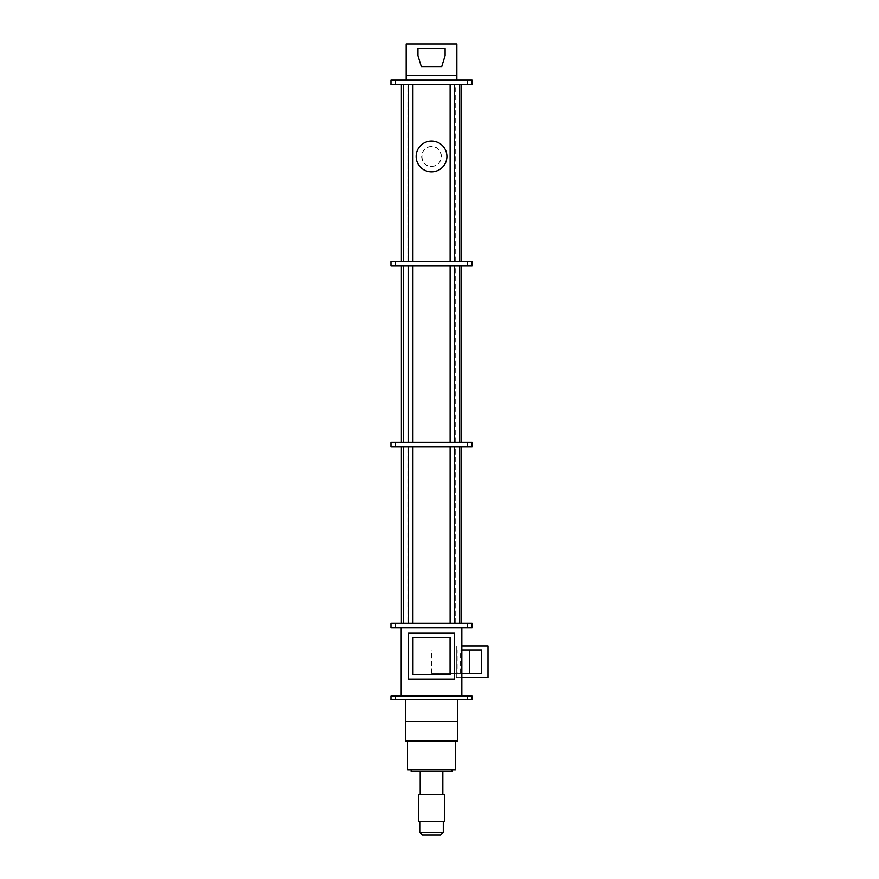 <?xml version="1.0" encoding="UTF-8"?>
<svg xmlns="http://www.w3.org/2000/svg" width="879" height="879" viewBox="0 0 879 879"><rect width="100%" height="100%" fill="white"/><g stroke="black" fill="none" stroke-linecap="round" stroke-linejoin="round"><path stroke-width="0.66" stroke-dasharray="4.39 3.3" d="M443.302 821.469L419.766 821.469L443.302 821.469M451.905 769.883L411.174 769.883L451.905 769.883M431.534 171.844A15.382 15.382 0 0 0 446.928 156.462A15.382 15.382 0 0 0 431.534 141.069A15.382 15.382 0 0 0 416.152 156.462A15.382 15.382 0 0 0 431.534 171.844M401.395 623.244L407.812 623.244L407.812 446.741L403.307 446.741L454.641 446.741L401.395 446.741L407.812 446.741L407.812 623.244L401.395 623.244M401.395 261.184L407.812 261.184L407.812 84.681L401.395 84.681L450.136 84.681L403.307 84.681L407.812 84.681L407.812 261.184L401.395 261.184M450.136 442.214L401.395 442.214L407.812 442.214L407.812 265.711L454.641 265.711L401.395 265.711L407.812 265.711L407.812 442.214L403.307 442.214L454.641 442.214L450.136 442.214L450.136 265.711M431.534 166.329A9.867 9.867 0 0 0 441.401 156.462A9.867 9.867 0 0 0 431.534 146.595A9.867 9.867 0 0 0 421.667 156.462A9.867 9.867 0 0 0 431.534 166.329C444.269 166.944 444.258 145.98 431.534 146.595C418.8 145.98 418.811 166.944 431.534 166.329M450.092 674.567L450.092 637.451L412.976 637.451L412.976 674.567L450.092 674.567L450.092 637.451L412.976 637.451L412.976 674.567L450.092 674.567L450.092 637.451L412.976 637.451L412.976 674.567L450.092 674.567M461.86 696.113L401.209 696.113L461.86 696.113M461.86 627.771L401.209 627.771L461.86 627.771M467.562 696.113L390.979 696.113L390.979 699.728L472.089 699.728L472.089 696.113L467.562 696.113L467.562 699.728M457.695 699.728L405.373 699.728L457.695 699.728L457.695 740.909L405.373 740.909L405.373 699.728M461.86 673.303L431.534 673.303L458.025 673.303L458.025 650.13L459.915 650.13L459.915 673.303L458.025 673.303M460.233 673.303L460.233 650.13L431.534 650.13L458.025 650.13M403.307 261.184L450.136 261.184L403.307 261.184L407.812 261.184L403.307 261.184L403.307 84.681M421.305 66.573L441.763 66.573M417.954 55.619L417.954 48.477L445.115 48.477M459.761 442.214L454.641 442.214L459.761 442.214L455.256 442.214L459.761 442.214L459.761 265.711L454.641 265.711L459.761 265.711M455.256 442.214L455.256 265.711L461.673 265.711L455.256 265.711L455.256 442.214L461.673 442.214L455.256 442.214M454.641 442.214L454.641 265.711M412.932 442.214L412.932 265.711M408.427 442.214L408.427 265.711M403.307 442.214L403.307 265.711M408.427 261.184L408.427 84.681M412.932 261.184L412.932 84.681M450.136 261.184L454.641 261.184L450.136 261.184L450.136 84.681L454.641 84.681L450.136 84.681M454.641 261.184L459.761 261.184L454.641 261.184L454.641 84.681L459.761 84.681L454.641 84.681M459.761 261.184L455.256 261.184L459.761 261.184L459.761 84.681L455.256 84.681L459.761 84.681M455.256 261.184L455.256 84.681L461.673 84.681L455.256 84.681L455.256 261.184L461.673 261.184L455.256 261.184M390.979 84.681L472.089 84.681L472.089 80.154L390.979 80.154L390.979 84.681M456.882 80.154L406.186 80.154L406.186 43.95L456.882 43.95L456.882 80.154L406.186 80.154M390.979 265.711L472.089 265.711L472.089 261.184L390.979 261.184L390.979 265.711M467.562 446.741L390.979 446.741L390.979 442.214L472.089 442.214L472.089 446.741L467.562 446.741L467.562 442.214M459.761 446.741L454.641 446.741L459.761 446.741L455.256 446.741L459.761 446.741L459.761 623.244L455.256 623.244L455.256 446.741L461.673 446.741L455.256 446.741L455.256 623.244L461.673 623.244L454.641 623.244L454.641 446.741M403.307 623.244L450.136 623.244L403.307 623.244L407.812 623.244L403.307 623.244L403.307 446.741M408.427 623.244L408.427 446.741M412.932 623.244L412.932 446.741M450.136 623.244L454.641 623.244L450.136 623.244L450.136 446.741M454.641 623.244L459.761 623.244M467.562 627.771L390.979 627.771L390.979 623.244L472.089 623.244L472.089 627.771L467.562 627.771L467.562 623.244M408.449 679.093L454.619 679.093L454.619 632.935L408.449 632.935L408.449 679.093M461.86 650.13L460.233 650.13M481.461 673.303L459.915 673.303M481.461 650.13L459.915 650.13M461.86 677.555L456.333 677.555L456.333 645.878L488.021 645.878L488.021 677.555L456.333 677.555L456.333 645.878L461.86 645.878M455.52 740.909L407.548 740.909L455.52 740.909L455.52 769.883L407.548 769.883L407.548 740.909M411.174 771.685L451.905 771.685M420.217 771.685L442.851 771.685L420.217 771.685L420.217 794.319L442.851 794.319L442.851 771.685M442.851 794.319L420.217 794.319M418.415 794.319L444.664 794.319L444.664 821.469L418.415 821.469L418.415 794.319M443.302 832.336L419.766 832.336M422.48 835.05L440.588 835.05M431.534 673.303L431.534 650.13M395.506 84.681L395.506 80.154M467.562 84.681L467.562 80.154M395.506 265.711L395.506 261.184M467.562 265.711L467.562 261.184M395.506 446.741L395.506 442.214M395.506 627.771L395.506 623.244M395.506 696.113L395.506 699.728"/><path stroke-width="1.32" d="M443.302 832.336L440.588 835.05L422.48 835.05L419.766 832.336L443.302 832.336L443.302 821.469M419.766 832.336L419.766 821.469M451.905 769.883L451.905 771.685L411.174 771.685L411.174 769.883M431.534 171.844A15.382 15.382 0 0 0 446.928 156.462A15.382 15.382 0 0 0 431.534 141.069A15.382 15.382 0 0 0 416.152 156.462A15.382 15.382 0 0 0 431.534 171.844M401.395 623.244L401.395 446.741M401.395 261.184L401.395 84.681M401.395 442.214L401.395 265.711M461.86 696.113L461.86 627.771M401.209 696.113L401.209 627.771M395.506 696.113L472.089 696.113L472.089 699.728L390.979 699.728L390.979 696.113L395.506 696.113L395.506 699.728M450.136 261.184L450.136 84.681M412.932 261.184L412.932 84.681M406.186 75.627L456.882 75.627L456.882 43.95L406.186 43.95L406.186 80.154M421.305 66.573L417.954 55.619L417.954 48.477L445.115 48.477L445.115 55.619L441.763 66.573L421.305 66.573M454.641 442.214L454.641 265.711M450.136 442.214L450.136 265.711M459.761 442.214L459.761 265.711M403.307 442.214L403.307 265.711M408.427 442.214L408.427 265.711M412.932 442.214L412.932 265.711M408.427 261.184L408.427 84.681M403.307 261.184L403.307 84.681M459.761 261.184L459.761 84.681M454.641 261.184L454.641 84.681M472.089 84.681L390.979 84.681L390.979 80.154L472.089 80.154L472.089 84.681M472.089 265.711L390.979 265.711L390.979 261.184L472.089 261.184L472.089 265.711M395.506 446.741L472.089 446.741L472.089 442.214L390.979 442.214L390.979 446.741L395.506 446.741L395.506 442.214M450.136 623.244L450.136 446.741M412.932 623.244L412.932 446.741M408.427 623.244L408.427 446.741M403.307 623.244L403.307 446.741M459.761 623.244L459.761 446.741M454.641 623.244L454.641 446.741M395.506 623.244L390.979 623.244L390.979 627.771L395.506 627.771L395.506 623.244L472.089 623.244L472.089 627.771L395.506 627.771M456.882 75.627L456.882 80.154M445.115 55.619L445.115 48.477M408.449 679.093L454.619 679.093L454.619 632.935L408.449 632.935L408.449 679.093M412.976 637.451L412.976 674.567L450.092 674.567L450.092 637.451L412.976 637.451M469.562 650.13L481.461 650.13L481.461 673.303L469.562 673.303L469.562 650.13L461.86 650.13M469.562 673.303L461.86 673.303M461.86 645.878L488.021 645.878L488.021 677.555L461.86 677.555M405.373 699.728L405.373 740.909L407.548 740.909L407.548 769.883L455.52 769.883L455.52 740.909L407.548 740.909M457.695 699.728L457.695 721.45L405.373 721.45M457.695 721.45L457.695 740.909L455.52 740.909M442.851 794.319L442.851 771.685M420.217 794.319L420.217 771.685M444.664 794.319L418.415 794.319L418.415 821.469L444.664 821.469L444.664 794.319M467.562 84.681L467.562 80.154M395.506 84.681L395.506 80.154M467.562 265.711L467.562 261.184M395.506 265.711L395.506 261.184M467.562 446.741L467.562 442.214M467.562 627.771L467.562 623.244M467.562 696.113L467.562 699.728M461.673 442.214L461.673 265.711M461.673 261.184L461.673 84.681M461.673 623.244L461.673 446.741"/></g></svg>
